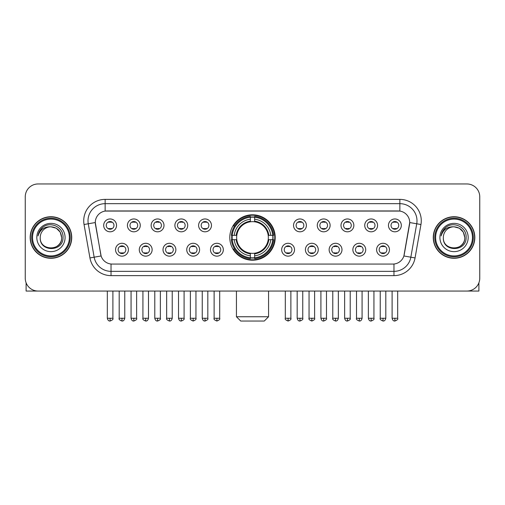 <?xml version="1.0" encoding="UTF-8"?>
<svg xmlns="http://www.w3.org/2000/svg" width="505" height="505" viewBox="0 0 505 505"><rect width="100%" height="100%" fill="white"/><g stroke="black" fill="none" stroke-linecap="round" stroke-linejoin="round"><path stroke-width="0.76" d="M229.794 237.508A22.706 22.706 0 0 0 252.5 260.208A22.706 22.706 0 0 0 275.206 237.508A22.706 22.706 0 0 0 252.5 214.802A22.706 22.706 0 0 0 229.794 237.508M152.131 249.716A6.426 6.426 0 0 1 145.705 256.142A6.426 6.426 0 0 1 139.279 249.716A6.426 6.426 0 0 1 145.705 243.29A6.426 6.426 0 0 1 152.131 249.716M141.855 249.716A3.857 3.857 0 0 0 145.705 253.573A3.857 3.857 0 0 0 149.562 249.716A3.857 3.857 0 0 0 145.705 245.859A3.857 3.857 0 0 0 141.855 249.716M175.866 249.716A6.426 6.426 0 0 1 169.44 256.142A6.426 6.426 0 0 1 163.014 249.716A6.426 6.426 0 0 1 169.44 243.29A6.426 6.426 0 0 1 175.866 249.716M165.583 249.716A3.857 3.857 0 0 0 169.44 253.573A3.857 3.857 0 0 0 173.297 249.716A3.857 3.857 0 0 0 169.44 245.859A3.857 3.857 0 0 0 165.583 249.716M199.595 249.716A6.426 6.426 0 0 1 193.169 256.142A6.426 6.426 0 0 1 186.743 249.716A6.426 6.426 0 0 1 193.169 243.29A6.426 6.426 0 0 1 199.595 249.716M189.318 249.716A3.857 3.857 0 0 0 193.169 253.573A3.857 3.857 0 0 0 197.026 249.716A3.857 3.857 0 0 0 193.169 245.859A3.857 3.857 0 0 0 189.318 249.716M223.33 249.716A6.426 6.426 0 0 1 216.904 256.142A6.426 6.426 0 0 1 210.478 249.716A6.426 6.426 0 0 1 216.904 243.29A6.426 6.426 0 0 1 223.33 249.716M213.047 249.716A3.857 3.857 0 0 0 216.904 253.573A3.857 3.857 0 0 0 220.761 249.716A3.857 3.857 0 0 0 216.904 245.859A3.857 3.857 0 0 0 213.047 249.716M294.522 249.716A6.426 6.426 0 0 1 288.096 256.142A6.426 6.426 0 0 1 281.67 249.716A6.426 6.426 0 0 1 288.096 243.29A6.426 6.426 0 0 1 294.522 249.716M284.239 249.716A3.857 3.857 0 0 0 288.096 253.573A3.857 3.857 0 0 0 291.953 249.716A3.857 3.857 0 0 0 288.096 245.859A3.857 3.857 0 0 0 284.239 249.716M318.257 249.716A6.426 6.426 0 0 1 311.831 256.142A6.426 6.426 0 0 1 305.405 249.716A6.426 6.426 0 0 1 311.831 243.29A6.426 6.426 0 0 1 318.257 249.716M307.974 249.716A3.857 3.857 0 0 0 311.831 253.573A3.857 3.857 0 0 0 315.682 249.716A3.857 3.857 0 0 0 311.831 245.859A3.857 3.857 0 0 0 307.974 249.716M341.986 249.716A6.426 6.426 0 0 1 335.56 256.142A6.426 6.426 0 0 1 329.134 249.716A6.426 6.426 0 0 1 335.56 243.29A6.426 6.426 0 0 1 341.986 249.716M331.703 249.716A3.857 3.857 0 0 0 335.56 253.573A3.857 3.857 0 0 0 339.417 249.716A3.857 3.857 0 0 0 335.56 245.859A3.857 3.857 0 0 0 331.703 249.716M365.721 249.716A6.426 6.426 0 0 1 359.295 256.142A6.426 6.426 0 0 1 352.869 249.716A6.426 6.426 0 0 1 359.295 243.29A6.426 6.426 0 0 1 365.721 249.716M355.438 249.716A3.857 3.857 0 0 0 359.295 253.573A3.857 3.857 0 0 0 363.145 249.716A3.857 3.857 0 0 0 359.295 245.859A3.857 3.857 0 0 0 355.438 249.716M389.45 249.716A6.426 6.426 0 0 1 383.024 256.142A6.426 6.426 0 0 1 376.597 249.716A6.426 6.426 0 0 1 383.024 243.29A6.426 6.426 0 0 1 389.45 249.716M379.167 249.716A3.857 3.857 0 0 0 383.024 253.573A3.857 3.857 0 0 0 386.88 249.716A3.857 3.857 0 0 0 383.024 245.859A3.857 3.857 0 0 0 379.167 249.716M128.403 249.716A6.426 6.426 0 0 1 121.976 256.142A6.426 6.426 0 0 1 115.55 249.716A6.426 6.426 0 0 1 121.976 243.29A6.426 6.426 0 0 1 128.403 249.716M118.12 249.716A3.857 3.857 0 0 0 121.976 253.573A3.857 3.857 0 0 0 125.833 249.716A3.857 3.857 0 0 0 121.976 245.859A3.857 3.857 0 0 0 118.12 249.716M140.27 225.382A6.426 6.426 0 0 1 133.844 231.808A6.426 6.426 0 0 1 127.418 225.382A6.426 6.426 0 0 1 133.844 218.962A6.426 6.426 0 0 1 140.27 225.382M129.987 225.382A3.857 3.857 0 0 0 133.844 229.238A3.857 3.857 0 0 0 137.695 225.382A3.857 3.857 0 0 0 133.844 221.531A3.857 3.857 0 0 0 129.987 225.382M163.999 225.382A6.426 6.426 0 0 1 157.573 231.808A6.426 6.426 0 0 1 151.147 225.382A6.426 6.426 0 0 1 157.573 218.962A6.426 6.426 0 0 1 163.999 225.382M153.716 225.382A3.857 3.857 0 0 0 157.573 229.238A3.857 3.857 0 0 0 161.43 225.382A3.857 3.857 0 0 0 157.573 221.531A3.857 3.857 0 0 0 153.716 225.382M187.727 225.382A6.426 6.426 0 0 1 181.308 231.808A6.426 6.426 0 0 1 174.882 225.382A6.426 6.426 0 0 1 181.308 218.962A6.426 6.426 0 0 1 187.727 225.382M177.451 225.382A3.857 3.857 0 0 0 181.308 229.238A3.857 3.857 0 0 0 185.158 225.382A3.857 3.857 0 0 0 181.308 221.531A3.857 3.857 0 0 0 177.451 225.382M211.462 225.382A6.426 6.426 0 0 1 205.036 231.808A6.426 6.426 0 0 1 198.61 225.382A6.426 6.426 0 0 1 205.036 218.962A6.426 6.426 0 0 1 211.462 225.382M201.179 225.382A3.857 3.857 0 0 0 205.036 229.238A3.857 3.857 0 0 0 208.893 225.382A3.857 3.857 0 0 0 205.036 221.531A3.857 3.857 0 0 0 201.179 225.382M306.39 225.382A6.426 6.426 0 0 1 299.964 231.808A6.426 6.426 0 0 1 293.538 225.382A6.426 6.426 0 0 1 299.964 218.962A6.426 6.426 0 0 1 306.39 225.382M296.107 225.382A3.857 3.857 0 0 0 299.964 229.238A3.857 3.857 0 0 0 303.821 225.382A3.857 3.857 0 0 0 299.964 221.531A3.857 3.857 0 0 0 296.107 225.382M330.118 225.382A6.426 6.426 0 0 1 323.692 231.808A6.426 6.426 0 0 1 317.273 225.382A6.426 6.426 0 0 1 323.692 218.962A6.426 6.426 0 0 1 330.118 225.382M319.842 225.382A3.857 3.857 0 0 0 323.692 229.238A3.857 3.857 0 0 0 327.549 225.382A3.857 3.857 0 0 0 323.692 221.531A3.857 3.857 0 0 0 319.842 225.382M353.853 225.382A6.426 6.426 0 0 1 347.427 231.808A6.426 6.426 0 0 1 341.001 225.382A6.426 6.426 0 0 1 347.427 218.962A6.426 6.426 0 0 1 353.853 225.382M343.57 225.382A3.857 3.857 0 0 0 347.427 229.238A3.857 3.857 0 0 0 351.284 225.382A3.857 3.857 0 0 0 347.427 221.531A3.857 3.857 0 0 0 343.57 225.382M377.582 225.382A6.426 6.426 0 0 1 371.156 231.808A6.426 6.426 0 0 1 364.73 225.382A6.426 6.426 0 0 1 371.156 218.962A6.426 6.426 0 0 1 377.582 225.382M367.305 225.382A3.857 3.857 0 0 0 371.156 229.238A3.857 3.857 0 0 0 375.013 225.382A3.857 3.857 0 0 0 371.156 221.531A3.857 3.857 0 0 0 367.305 225.382M401.317 225.382A6.426 6.426 0 0 1 394.891 231.808A6.426 6.426 0 0 1 388.465 225.382A6.426 6.426 0 0 1 394.891 218.962A6.426 6.426 0 0 1 401.317 225.382M391.034 225.382A3.857 3.857 0 0 0 394.891 229.238A3.857 3.857 0 0 0 398.748 225.382A3.857 3.857 0 0 0 394.891 221.531A3.857 3.857 0 0 0 391.034 225.382M116.535 225.382A6.426 6.426 0 0 1 110.109 231.808A6.426 6.426 0 0 1 103.683 225.382A6.426 6.426 0 0 1 110.109 218.962A6.426 6.426 0 0 1 116.535 225.382M106.252 225.382A3.857 3.857 0 0 0 110.109 229.238A3.857 3.857 0 0 0 113.966 225.382A3.857 3.857 0 0 0 110.109 221.531A3.857 3.857 0 0 0 106.252 225.382M89.94 257.935L84.051 224.523A21.418 21.418 0 0 1 105.141 199.38L399.859 199.38A21.418 21.418 0 0 1 420.949 224.523L415.059 257.935A21.418 21.418 0 0 1 393.969 275.629L111.031 275.629A21.418 21.418 0 0 1 89.94 257.935L101.107 255.966L95.464 224.523A11.564 11.564 0 0 1 106.852 210.951L398.148 210.951A11.564 11.564 0 0 1 409.536 224.523L404.246 254.507A11.564 11.564 0 0 1 392.858 264.065L112.142 264.065A11.564 11.564 0 0 1 100.754 254.507L95.287 222.541L88.268 223.778A17.132 17.132 0 0 1 105.141 203.666L399.859 203.666A17.132 17.132 0 0 1 416.732 223.778L410.843 257.19A17.132 17.132 0 0 1 393.969 271.349L111.031 271.349A17.132 17.132 0 0 1 94.157 257.19L88.268 223.778A17.132 17.132 0 0 1 88.009 220.799M231.833 239.648A20.774 20.774 0 0 1 231.833 235.368M30.174 237.508A20.774 20.774 0 0 0 50.954 258.282A20.774 20.774 0 0 0 71.729 237.508A20.774 20.774 0 0 0 50.954 216.733A20.774 20.774 0 0 0 30.174 237.508M433.271 237.508A20.774 20.774 0 0 0 454.045 258.282A20.774 20.774 0 0 0 474.826 237.508A20.774 20.774 0 0 0 454.045 216.733A20.774 20.774 0 0 0 433.271 237.508M105.141 199.38L105.141 211.077L399.859 211.077L399.859 199.38M95.287 222.516L95.413 220.799M392.858 264.065L112.142 264.065M420.949 224.523L409.713 222.541L403.893 255.966L415.059 257.935M404.246 254.507L404.177 254.873M100.823 254.873L100.754 254.507M479.75 196.811A12.852 12.852 0 0 0 466.898 183.959L38.102 183.959A12.852 12.852 0 0 0 25.25 196.811L25.25 278.204A12.852 12.852 0 0 0 38.102 291.05L466.898 291.05A12.852 12.852 0 0 0 479.75 278.204L479.75 196.811L479.75 278.204M25.25 196.811L25.25 278.204M466.898 183.959L38.102 183.959M38.102 291.05L466.898 291.05M26.108 282.819L26.108 291.05L75.8 291.05M69.374 237.508A18.42 18.42 0 0 0 50.954 219.088A18.42 18.42 0 0 0 32.535 237.508A18.42 18.42 0 0 0 50.954 255.928A18.42 18.42 0 0 0 69.374 237.508M70.227 237.508A19.278 19.278 0 0 0 50.954 218.229A19.278 19.278 0 0 0 31.676 237.508A19.278 19.278 0 0 0 50.954 256.786A19.278 19.278 0 0 0 70.227 237.508M71.514 237.508A20.56 20.56 0 0 0 50.954 216.948A20.56 20.56 0 0 0 30.388 237.508A20.56 20.56 0 0 0 50.954 258.068A20.56 20.56 0 0 0 71.514 237.508M61.66 237.508C61.023 231 57.456 227.433 50.954 226.795L56.307 228.235L60.228 232.155L61.66 237.508L60.228 232.155L56.307 228.235L50.954 226.795L56.307 228.235L60.228 232.155L61.66 237.508L60.228 232.155L56.307 228.235L50.954 226.795L56.307 228.235L60.228 232.155L61.66 237.508C62.317 251.32 39.586 251.32 40.242 237.508C39.289 252.367 63.516 252.039 63.011 237.508C63.807 227.307 50.443 220.824 42.742 227.395C40.053 229.636 38.481 232.489 38.02 235.949C40.04 229.573 44.352 226.518 50.954 226.795L56.307 228.235L60.228 232.155L61.66 237.508C62.317 251.32 39.586 251.32 40.242 237.508C39.586 251.32 62.317 251.32 61.66 237.508C62.317 251.32 39.586 251.32 40.242 237.508C39.586 251.32 62.317 251.32 61.66 237.508C62.317 251.32 39.586 251.32 40.242 237.508C39.586 251.32 62.317 251.32 61.66 237.508C62.317 251.32 39.586 251.32 40.242 237.508C39.586 251.32 62.317 251.32 61.66 237.508C62.317 251.32 39.586 251.32 40.242 237.508C39.586 251.32 62.317 251.32 61.66 237.508C62.317 251.32 39.586 251.32 40.242 237.508C39.586 251.32 62.317 251.32 61.66 237.508C62.317 251.32 39.586 251.32 40.242 237.508A10.712 10.712 0 0 1 50.954 226.795L56.307 228.235L60.228 232.155L61.66 237.508C62.09 245.821 51.403 251.339 44.882 246.326M36.814 237.508A14.134 14.134 0 0 0 50.954 251.641A14.134 14.134 0 0 0 65.088 237.508A14.134 14.134 0 0 0 50.954 223.368A14.134 14.134 0 0 0 36.814 237.508M42.736 227.395L39.579 231.151M39.384 231.517L39.668 231L39.384 231.517M264.279 321.041L240.721 321.041L236.435 316.755L268.565 316.755L264.279 321.041M268.205 239.648A15.851 15.851 0 0 0 254.64 221.802L254.64 221.802A15.851 15.851 0 0 0 236.794 239.648A15.851 15.851 0 0 0 268.205 239.648L268.837 239.648L268.205 239.648A15.851 15.851 0 0 1 254.64 253.213L254.64 255.801A18.42 18.42 0 0 0 270.794 239.648L273.641 239.648A21.248 21.248 0 0 1 254.64 258.648L254.64 257.784A20.389 20.389 0 0 0 272.776 239.648M232.268 239.648A20.345 20.345 0 0 1 232.268 235.368M254.64 217.27A20.345 20.345 0 0 0 250.36 217.27M272.732 235.368A20.345 20.345 0 0 1 272.732 239.648M273.641 235.368A21.248 21.248 0 0 0 254.64 216.367L254.64 217.232A20.389 20.389 0 0 1 272.776 235.368L273.641 235.368M231.359 239.648A21.248 21.248 0 0 0 250.36 258.648L250.36 257.784A20.389 20.389 0 0 1 232.224 239.648L231.359 239.648M272.776 235.368L270.794 235.368A18.42 18.42 0 0 0 254.64 219.214L254.64 217.232M254.64 257.784L254.64 255.801M232.224 239.648L234.206 239.648A18.42 18.42 0 0 0 250.36 255.801L250.36 257.784M254.64 219.214L254.64 221.171A16.476 16.476 0 0 1 268.837 235.368L270.794 235.368M270.794 239.648L268.837 239.648A16.476 16.476 0 0 1 254.64 253.845M250.36 255.801L250.36 253.213A15.851 15.851 0 0 1 236.794 239.648L234.206 239.648M268.205 235.368L268.837 235.368M254.64 257.739A20.345 20.345 0 0 1 250.36 257.739M250.36 216.367A21.248 21.248 0 0 0 231.359 235.368L232.224 235.368A20.389 20.389 0 0 1 250.36 217.232L250.36 216.367M250.36 217.232L250.36 219.214A18.42 18.42 0 0 0 234.206 235.368L232.224 235.368M250.36 221.777L250.36 219.214M234.206 235.368L236.163 235.368A16.476 16.476 0 0 1 250.36 221.171M250.36 253.213L250.36 253.845A16.476 16.476 0 0 1 236.163 239.648M234.68 225.943L233.461 225.943A22.277 22.277 0 0 1 274.777 237.508A22.277 22.277 0 0 1 233.461 249.072L234.68 249.072M108.828 229.018L108.828 228.411A3.289 3.289 0 0 0 111.397 228.411L111.397 229.018M111.397 221.752L111.397 222.358A3.289 3.289 0 0 0 108.828 222.358L108.828 221.752M132.556 229.018L132.556 228.411A3.289 3.289 0 0 0 135.125 228.411L135.125 229.018M135.125 221.752L135.125 222.358A3.289 3.289 0 0 0 132.556 222.358L132.556 221.752M156.291 229.018L156.291 228.411A3.289 3.289 0 0 0 158.86 228.411L158.86 229.018M158.86 221.752L158.86 222.358A3.289 3.289 0 0 0 156.291 222.358L156.291 221.752M180.02 229.018L180.02 228.411A3.289 3.289 0 0 0 182.589 228.411L182.589 229.018M182.589 221.752L182.589 222.358A3.289 3.289 0 0 0 180.02 222.358L180.02 221.752M203.749 229.018L203.749 228.411A3.289 3.289 0 0 0 206.324 228.411L206.324 229.018M206.324 221.752L206.324 222.358A3.289 3.289 0 0 0 203.749 222.358L203.749 221.752M298.676 229.018L298.676 228.411A3.289 3.289 0 0 0 301.251 228.411L301.251 229.018M301.251 221.752L301.251 222.358A3.289 3.289 0 0 0 298.676 222.358L298.676 221.752M322.411 229.018L322.411 228.411A3.289 3.289 0 0 0 324.98 228.411L324.98 229.018M324.98 221.752L324.98 222.358A3.289 3.289 0 0 0 322.411 222.358L322.411 221.752M346.14 229.018L346.14 228.411A3.289 3.289 0 0 0 348.709 228.411L348.709 229.018M348.709 221.752L348.709 222.358A3.289 3.289 0 0 0 346.14 222.358L346.14 221.752M369.875 229.018L369.875 228.411A3.289 3.289 0 0 0 372.444 228.411L372.444 229.018M372.444 221.752L372.444 222.358A3.289 3.289 0 0 0 369.875 222.358L369.875 221.752M393.603 229.018L393.603 228.411A3.289 3.289 0 0 0 396.173 228.411L396.173 229.018M396.173 221.752L396.173 222.358A3.289 3.289 0 0 0 393.603 222.358L393.603 221.752M120.689 253.352L120.689 252.74A3.289 3.289 0 0 0 123.258 252.74L123.258 253.352M123.258 246.08L123.258 246.692A3.289 3.289 0 0 0 120.689 246.692L120.689 246.08M144.424 253.352L144.424 252.74A3.289 3.289 0 0 0 146.993 252.74L146.993 253.352M146.993 246.08L146.993 246.692A3.289 3.289 0 0 0 144.424 246.692L144.424 246.08M168.152 253.352L168.152 252.74A3.289 3.289 0 0 0 170.722 252.74L170.722 253.352M170.722 246.08L170.722 246.692A3.289 3.289 0 0 0 168.152 246.692L168.152 246.08M191.887 253.352L191.887 252.74A3.289 3.289 0 0 0 194.457 252.74L194.457 253.352M194.457 246.08L194.457 246.692A3.289 3.289 0 0 0 191.887 246.692L191.887 246.08M215.616 253.352L215.616 252.74A3.289 3.289 0 0 0 218.185 252.74L218.185 253.352M218.185 246.08L218.185 246.692A3.289 3.289 0 0 0 215.616 246.692L215.616 246.08M286.815 253.352L286.815 252.74A3.289 3.289 0 0 0 289.384 252.74L289.384 253.352M289.384 246.08L289.384 246.692A3.289 3.289 0 0 0 286.815 246.692L286.815 246.08M310.543 253.352L310.543 252.74A3.289 3.289 0 0 0 313.113 252.74L313.113 253.352M313.113 246.08L313.113 246.692A3.289 3.289 0 0 0 310.543 246.692L310.543 246.08M334.278 253.352L334.278 252.74A3.289 3.289 0 0 0 336.848 252.74L336.848 253.352M336.848 246.08L336.848 246.692A3.289 3.289 0 0 0 334.278 246.692L334.278 246.08M358.007 253.352L358.007 252.74A3.289 3.289 0 0 0 360.576 252.74L360.576 253.352M360.576 246.08L360.576 246.692A3.289 3.289 0 0 0 358.007 246.692L358.007 246.08M381.742 253.352L381.742 252.74A3.289 3.289 0 0 0 384.311 252.74L384.311 253.352M384.311 246.08L384.311 246.692A3.289 3.289 0 0 0 381.742 246.692L381.742 246.08M478.891 282.819L478.891 291.05L429.199 291.05M472.465 237.508A18.42 18.42 0 0 0 454.045 219.088A18.42 18.42 0 0 0 435.626 237.508A18.42 18.42 0 0 0 454.045 255.928A18.42 18.42 0 0 0 472.465 237.508M473.324 237.508A19.278 19.278 0 0 0 454.045 218.229A19.278 19.278 0 0 0 434.773 237.508A19.278 19.278 0 0 0 454.045 256.786A19.278 19.278 0 0 0 473.324 237.508M474.612 237.508A20.56 20.56 0 0 0 454.045 216.948A20.56 20.56 0 0 0 433.486 237.508A20.56 20.56 0 0 0 454.045 258.068A20.56 20.56 0 0 0 474.612 237.508M443.34 237.508A10.712 10.712 0 0 1 454.045 226.795L459.405 228.235L463.325 232.155L464.758 237.508L463.325 232.155L459.405 228.235L454.045 226.795L459.405 228.235L463.325 232.155L464.758 237.508L463.325 232.155L459.405 228.235L454.045 226.795L459.405 228.235L463.325 232.155L464.758 237.508L463.325 232.155L459.405 228.235L454.045 226.795L459.405 228.235L463.325 232.155L464.758 237.508C465.414 251.32 442.683 251.32 443.34 237.508C442.386 252.367 466.614 252.039 466.109 237.508C466.904 227.307 453.541 220.824 445.839 227.395C443.15 229.636 441.578 232.489 441.111 235.949C443.131 229.573 447.443 226.518 454.045 226.795L459.405 228.235L463.325 232.155L464.758 237.508C465.414 251.32 442.683 251.32 443.34 237.508C442.683 251.32 465.414 251.32 464.758 237.508C465.414 251.32 442.683 251.32 443.34 237.508C442.683 251.32 465.414 251.32 464.758 237.508C465.414 251.32 442.683 251.32 443.34 237.508C442.683 251.32 465.414 251.32 464.758 237.508C465.414 251.32 442.683 251.32 443.34 237.508C442.683 251.32 465.414 251.32 464.758 237.508C465.414 251.32 442.683 251.32 443.34 237.508C442.683 251.32 465.414 251.32 464.758 237.508C465.187 245.821 454.494 251.339 447.973 246.326M454.045 226.795C460.554 227.433 464.12 231 464.758 237.508M439.912 237.508A14.134 14.134 0 0 0 454.045 251.641A14.134 14.134 0 0 0 468.185 237.508A14.134 14.134 0 0 0 454.045 223.368A14.134 14.134 0 0 0 439.912 237.508M445.833 227.395L442.677 231.151M442.481 231.517L442.765 231M393.969 264.014L393.969 275.629M111.031 275.629L111.031 264.014M84.051 224.523L88.268 223.778M250.36 257.935A20.541 20.541 0 0 0 254.64 257.935M272.927 239.648A20.541 20.541 0 0 0 272.927 235.368M254.64 217.081A20.541 20.541 0 0 0 250.36 217.081M110.109 318.257L107.325 318.257C107.811 320.239 108.739 321.167 110.109 321.041L110.109 318.257L112.893 318.257L112.893 291.05M133.844 318.257L131.06 318.257C131.546 320.239 132.474 321.167 133.844 321.041L133.844 318.257L136.628 318.257L136.628 291.05M157.573 318.257L154.789 318.257C155.275 320.239 156.203 321.167 157.573 321.041L157.573 318.257L160.356 318.257L160.356 291.05M181.308 318.257L178.518 318.257C179.004 320.239 179.938 321.167 181.308 321.041L181.308 318.257L184.091 318.257L184.091 291.05M205.036 318.257L202.252 318.257C202.739 320.239 203.666 321.167 205.036 321.041L205.036 318.257L207.82 318.257L207.82 291.05M299.964 318.257L297.18 318.257C297.666 320.239 298.594 321.167 299.964 321.041L299.964 318.257L302.748 318.257L302.748 291.05M323.692 318.257L320.909 318.257C321.395 320.239 322.323 321.167 323.692 321.041L323.692 318.257L326.483 318.257L326.483 291.05M347.427 318.257L344.644 318.257C345.13 320.239 346.058 321.167 347.427 321.041L347.427 318.257L350.211 318.257L350.211 291.05M371.156 318.257L368.372 318.257C368.858 320.239 369.786 321.167 371.156 321.041L371.156 318.257L373.94 318.257L373.94 291.05M394.891 318.257L392.107 318.257C392.593 320.239 393.521 321.167 394.891 321.041L394.891 318.257L397.675 318.257L397.675 291.05M121.976 318.257L119.193 318.257C118.624 319.147 119.552 320.075 121.976 321.041L121.976 318.257L124.76 318.257L124.76 291.05M145.705 318.257L142.921 318.257C142.359 319.147 143.287 320.075 145.705 321.041L145.705 318.257L148.489 318.257L148.489 291.05M169.44 318.257L166.656 318.257C166.088 319.147 167.016 320.075 169.44 321.041L169.44 318.257L172.224 318.257L172.224 291.05M193.169 318.257L190.385 318.257C189.823 319.147 190.751 320.075 193.169 321.041L193.169 318.257L195.953 318.257L195.953 291.05M216.904 318.257L214.12 318.257C213.552 319.147 214.48 320.075 216.904 321.041L216.904 318.257L219.688 318.257L219.688 291.05M288.096 318.257L285.312 318.257C284.751 319.147 285.678 320.075 288.096 321.041L288.096 318.257L290.88 318.257L290.88 291.05M311.831 318.257L309.047 318.257C308.479 319.147 309.407 320.075 311.831 321.041L311.831 318.257L314.615 318.257L314.615 291.05M335.56 318.257L332.776 318.257C332.214 319.147 333.142 320.075 335.56 321.041L335.56 318.257L338.344 318.257L338.344 291.05M359.295 318.257L356.511 318.257C355.943 319.147 356.871 320.075 359.295 321.041L359.295 318.257L362.079 318.257L362.079 291.05M383.024 318.257L380.24 318.257C379.678 319.147 380.606 320.075 383.024 321.041L383.024 318.257L385.807 318.257L385.807 291.05M268.565 291.05L268.565 316.755M236.435 291.05L236.435 316.755M107.325 318.257L107.325 291.05M112.893 318.257C113.461 319.147 112.533 320.075 110.109 321.041M131.06 318.257L131.06 291.05M136.628 318.257C137.19 319.147 136.262 320.075 133.844 321.041M154.789 318.257L154.789 291.05M160.356 318.257C160.925 319.147 159.997 320.075 157.573 321.041M178.518 318.257L178.518 291.05M184.091 318.257C184.653 319.147 183.725 320.075 181.308 321.041M202.252 318.257L202.252 291.05M207.82 318.257C208.388 319.147 207.46 320.075 205.036 321.041M297.18 318.257L297.18 291.05M302.748 318.257C303.316 319.147 302.388 320.075 299.964 321.041M320.909 318.257L320.909 291.05M326.483 318.257C327.044 319.147 326.116 320.075 323.692 321.041M344.644 318.257L344.644 291.05M350.211 318.257C350.773 319.147 349.845 320.075 347.427 321.041M368.372 318.257L368.372 291.05M373.94 318.257C374.508 319.147 373.58 320.075 371.156 321.041M392.107 318.257L392.107 291.05M397.675 318.257C398.237 319.147 397.309 320.075 394.891 321.041M119.193 318.257L119.193 291.05M124.76 318.257C124.274 320.239 123.346 321.167 121.976 321.041M142.921 318.257L142.921 291.05M148.489 318.257C148.003 320.239 147.075 321.167 145.705 321.041M166.656 318.257L166.656 291.05M172.224 318.257C171.738 320.239 170.81 321.167 169.44 321.041M190.385 318.257L190.385 291.05M195.953 318.257C196.521 319.147 195.593 320.075 193.169 321.041M214.12 318.257L214.12 291.05M219.688 318.257C220.249 319.147 219.321 320.075 216.904 321.041M285.312 318.257L285.312 291.05M290.88 318.257C291.448 319.147 290.52 320.075 288.096 321.041M309.047 318.257L309.047 291.05M314.615 318.257C315.177 319.147 314.249 320.075 311.831 321.041M332.776 318.257L332.776 291.05M338.344 318.257C337.858 320.239 336.93 321.167 335.56 321.041M356.511 318.257L356.511 291.05M362.079 318.257C361.593 320.239 360.665 321.167 359.295 321.041M380.24 318.257L380.24 291.05M385.807 318.257C385.321 320.239 384.393 321.167 383.024 321.041"/></g></svg>
